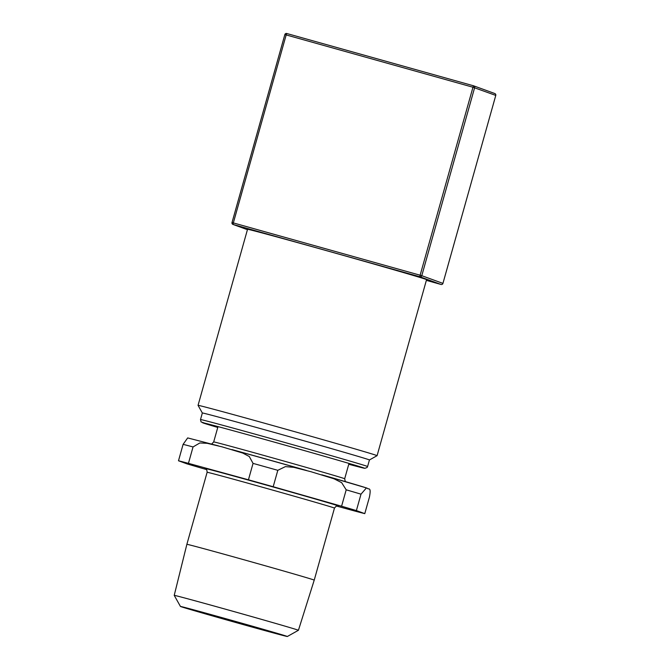 <?xml version="1.0" encoding="UTF-8"?>
<svg xmlns="http://www.w3.org/2000/svg" width="670" height="670" viewBox="0 0 670 670"><rect width="100%" height="100%" fill="white"/><g stroke="black" fill="none" stroke-linecap="round" stroke-linejoin="round"><path stroke-width="1" d="M336.415 506.009L354.832 511.051A100.734 0.879 15.7 0 0 364.781 513.639L356.39 510.582L361.004 494.167L366.431 487.928L367.294 488.237C368.274 490.005 371.607 485.984 369.396 497.224L364.781 513.639M218.311 445.835L187.675 437.92L183.103 444.361L178.488 460.767L186.88 463.824A100.734 0.879 15.7 0 0 201.687 468.171L206.603 469.578M341.583 506.227L273.192 486.73L277.807 470.315L285.412 466.613L293.82 467.342L310.855 471.68L334.137 478.841L341.658 482.66L346.197 489.82L341.583 506.227A100.734 0.879 15.7 0 1 356.39 510.582M248.436 479.795L188.438 463.347L193.052 446.94L199.836 442.97L207.198 443.314L222.03 446.84L242.774 453.062L249.29 456.521L253.051 463.389L248.436 479.795A100.734 0.879 15.7 0 1 273.192 486.73M178.488 460.767A100.734 0.879 15.7 0 1 188.438 463.347M180.448 606.451A55.518 0.486 15.7 0 1 227.884 619.281A55.518 0.486 15.7 0 1 287.338 636.5A55.518 0.486 15.7 0 1 239.91 623.661A55.518 0.486 15.7 0 1 180.448 606.451L174.225 595.37A64.504 0.561 15.7 0 1 174.225 595.362L186.871 544.316A66.146 0.578 15.7 0 1 243.386 559.609A66.146 0.578 15.7 0 1 314.23 580.111L334.472 508.086A66.146 0.578 15.7 0 0 334.07 507.902A66.146 0.578 15.7 0 0 263.637 487.576A66.146 0.578 15.7 0 0 207.122 472.291C206.804 467.769 205.263 469.084 205.489 468.673L205.489 468.682M174.225 595.362A64.504 0.561 15.7 0 1 229.341 610.278A64.504 0.561 15.7 0 1 298.426 630.277L314.23 580.111M202.34 412.996L198.052 405.358A92.988 0.812 15.7 0 1 198.052 405.35A92.988 0.812 15.7 0 1 287.79 429.73A92.988 0.812 15.7 0 1 377.084 455.675L369.438 459.963A86.79 0.754 -164.3 0 0 369.446 459.963A86.79 0.754 -164.3 0 0 276.492 433.055A86.79 0.754 -164.3 0 0 202.34 412.996L200.498 419.554L201.084 421.941L217.767 427.435A84.311 0.737 15.7 0 1 253.947 436.446A84.311 0.737 15.7 0 1 364.028 468.012A84.311 0.737 15.7 0 1 348.76 464.26L364.84 468.33L367.051 467.518L367.596 466.529A86.79 0.754 -164.3 0 0 367.068 466.286A86.79 0.754 -164.3 0 0 279.44 440.961A86.79 0.754 -164.3 0 0 200.498 419.554M284.859 34.58L286.174 34.932L286.76 33.5A1.549 1.541 -70 0 0 284.859 34.572L232.021 222.557A1.549 1.549 0 0 0 232.976 224.425L247.431 229.693L233.085 224.467L233.336 222.909L232.013 222.549A1.549 1.541 -70 0 0 233.085 224.467L419.881 276.769A1.549 1.541 -70 0 0 421.782 275.688L420.132 275.211L419.881 276.769L441.028 284.465L426.363 280.361L441.028 284.465A1.549 1.549 0 0 0 442.937 283.393L495.775 95.416L442.929 283.393A1.549 1.541 110 0 1 441.028 284.465M442.929 283.393L421.782 275.688L474.62 87.711A1.549 1.541 -70 0 0 473.665 85.835L473.665 85.835A1.549 1.541 -70 0 0 473.556 85.802L472.97 87.234L495.767 95.416A1.549 1.549 0 0 0 494.812 93.54A1.549 1.541 110 0 1 495.767 95.416M494.812 93.54L473.665 85.835A1.549 1.549 0 0 0 473.556 85.802L286.76 33.5A1.549 1.549 0 0 0 284.851 34.572L232.013 222.549M198.052 405.35L247.54 229.308A92.988 0.812 15.7 0 1 337.278 253.687A92.988 0.812 15.7 0 1 426.572 279.625L377.084 455.675M337.638 505.842A69.245 0.603 -164.3 0 0 337.873 505.75A69.245 0.603 -164.3 0 0 264.139 484.469A69.245 0.603 -164.3 0 0 205.581 468.724M346.197 489.82A100.734 0.879 15.7 0 1 361.004 494.167M366.046 487.81A92.988 0.812 -164.3 0 0 321.851 474.821M306.408 470.415A92.988 0.812 -164.3 0 0 231.962 449.578M253.051 463.389A100.734 0.879 15.7 0 1 277.807 470.315M183.103 444.361A100.734 0.879 15.7 0 1 193.052 446.94M345.293 481.588L344.682 478.757A68.038 0.595 -164.3 0 0 344.263 478.573A68.038 0.595 -164.3 0 0 271.819 457.66A68.038 0.595 -164.3 0 0 213.688 441.94L211.686 444.034M233.336 222.909L286.174 34.932L472.97 87.234L420.132 275.211L233.336 222.909M321.776 474.804L366.147 487.835M306.466 470.432L231.895 449.553M344.682 478.757L348.995 463.422M213.688 441.94L218.001 426.597M337.739 505.85L337.747 505.85C337.278 505.272 336.189 506.018 334.472 508.086M186.871 544.316L207.122 472.291M287.338 636.5L298.426 630.277M369.446 459.963L367.596 466.529M286.76 33.5L473.556 85.802"/></g></svg>
